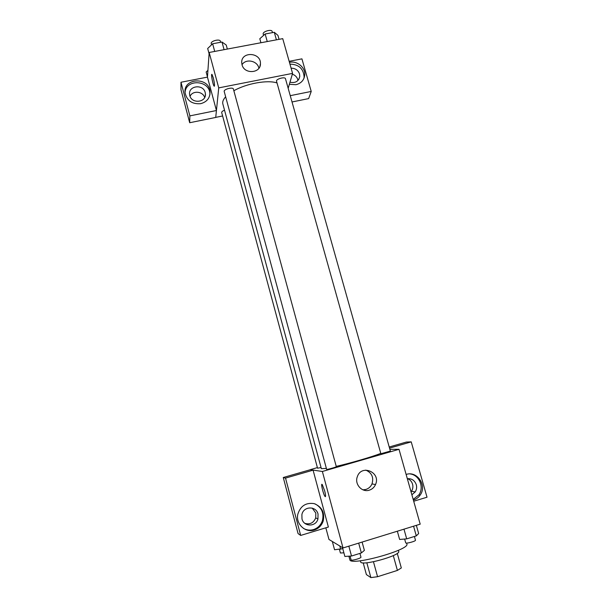 <?xml version="1.0" encoding="UTF-8"?>
<svg xmlns="http://www.w3.org/2000/svg" width="608" height="608" viewBox="0 0 608 608"><rect width="100%" height="100%" fill="white"/><g stroke="black" fill="none" stroke-linecap="round" stroke-linejoin="round"><path stroke-width="0.91" d="M393.292 555.583L397.412 570.418L377.568 576.718L370.88 577.6L366.388 574.59L363.189 562.848M397.412 570.418L401.326 567.94L397.267 553.356M398.384 550.293L398.688 551.38C401.029 555.484 360.742 566.58 360.65 561.853L360.354 560.766M373.464 561.769L377.568 576.718M366.822 562.765L370.88 577.6M348.886 556.191L349.828 559.656C349.744 566.565 410.461 549.837 406.858 543.947L406.615 543.073M389.88 449.358L399.008 449.312L420.196 524.164L343.026 547.952L328.966 539.463L325.835 527.812M324.657 490.8C325.751 495.216 325.865 497.093 325.006 496.424C323.281 494.441 320.424 482.091 322.27 484.614L324.657 490.8M313.09 470.166L328.373 527.045L300.671 535.428L285.532 478.108L313.09 470.166L310.232 469.665L317.391 467.605M399.008 449.312L322.369 471.481L343.026 547.952M322.369 471.481L310.232 469.665M321.898 484.363C320.872 484.348 323.562 494.806 325.006 496.424L325.386 496.675M314.245 530.024C305.216 533.14 295.526 523.8 297.829 514.201C300.489 505.909 305.946 502.383 314.192 503.629C321.921 506.783 324.915 512.62 323.16 521.132C321.579 525.593 318.607 528.557 314.245 530.024M303.4 528.344C306.599 530.168 309.966 530.586 313.515 529.583C317.847 528.124 320.804 525.183 322.384 520.744C324.155 513.152 321.754 507.551 315.164 503.941M301.978 518.867L301.895 514.604C303.4 506.076 316.206 505.681 318.03 514.072L317.946 518.996C315.932 527.045 303.726 526.976 301.978 518.867M312.208 508.098L315.81 513.038L315.727 517.879C313.584 522.933 309.958 524.757 304.859 523.351M285.532 478.108L283.275 477.508L310.255 469.741M300.671 535.428L298.064 533.566L283.275 477.508M319.276 527.166L317.186 527.797M309.495 530.115L308.545 530.404M369.292 490.177C361.965 492.708 354.358 484.166 357.314 476.74C361.395 463.813 381.216 472.34 375.524 484.546C374.247 487.373 372.172 489.25 369.292 490.177M362.961 489.828L365.879 489.455C368.699 488.543 370.743 486.704 371.997 483.922C373.905 477.379 371.822 472.766 365.758 470.098M406.129 474.468C417.073 470.493 427.348 485.655 420.113 495.17C418.433 497.557 416.229 499.183 413.501 500.034L413.379 500.072M413.706 501.243L427.021 497.215L411.228 441.872L389.53 448.126M413.197 499.434L418.828 494.927C424.437 487.403 419.345 475 410.263 473.951M407.322 478.694C411.707 478.382 414.694 480.388 416.29 484.72C416.966 487.312 416.602 489.714 415.203 491.933L411.874 494.768M407.603 478.656C410.081 479.682 411.73 481.521 412.558 484.181C413.22 486.727 412.862 489.09 411.479 491.272L411.046 491.849M411.228 441.872L406.387 442.054L389.211 447.002M380.874 453.75L390.366 451.09L285.471 78.698C285.152 76.623 276.8 78.675 276.45 80.917L380.874 453.75M224.534 110.2C222.566 110.975 221.624 111.773 221.7 112.586L317.558 468.213L321.054 467.537M326.656 469.422C327.393 469.627 336.688 466.997 336.315 466.686L233.404 89.087C233.008 86.731 223.356 89.277 224.215 91.519L326.656 469.422M225.652 96.816C223.235 99.454 222.3 101.817 222.84 103.93L321.358 468.662L326.321 468.434M336.232 466.389C350.854 463.045 372.628 456.684 380.661 453.424M233.852 90.744C246.491 83.478 267.566 79.701 276.891 82.916M222.612 115.976L215.726 117.374M288.177 88.304L292.57 73.378L218.736 87.879L216.433 110.527L189.863 115.877L180.979 82.247L207.457 77.125L216.418 110.458M204.676 97.478C202.829 91.154 192.478 90.334 190.061 96.338M297.966 80.469L297.768 79.564C296.909 76.912 295.1 75.126 292.326 74.206M216.433 110.527L215.718 117.443L189.688 122.725L180.986 89.741L180.979 82.247M290.252 95.669L311.228 91.443L308.644 98.595L292.022 101.969M205.185 92.515L205.405 93.837C206.477 102.532 191.672 104.188 189.795 95.547L189.59 94.415C188.336 85.599 203.285 83.813 205.185 92.515M209.942 94.483L209.92 93.814C209.654 79.937 185.774 78.637 185.06 92.538M200.655 103.679C192.174 104.348 186.983 100.738 185.09 92.872C182.932 77.535 209.654 76.669 210.064 91.968C210.011 98.078 206.872 101.984 200.655 103.679M291.103 68.187C295.29 68.21 298.102 70.133 299.531 73.956L299.782 76.365C298.672 81.373 295.397 83.319 289.97 82.202M303.894 78.485L304.122 76.996C303.491 68.62 298.771 64.334 289.948 64.129M289.446 62.343C297.122 60.511 305.596 67.579 304.737 75.103C304.053 80.188 301.112 83.395 295.914 84.717L289.362 84.276M311.228 91.443L301.925 58.854L289.157 61.324M189.863 115.877L189.688 122.725M292.57 73.378L282.735 38.646L209.175 52.47L207.457 77.125M242.022 64.729L241.718 62.685C241.026 51.216 260.931 52.166 260.444 63.536C260.923 73.439 244.234 74.564 242.022 64.729C245.852 58.277 257.587 60.77 258.902 68.256M209.175 52.47L218.736 87.879M213.279 77.832C214.571 83.334 214.844 86.093 214.1 86.116C212.8 84.732 210.642 72.603 212.048 74.533L213.279 77.832M211.82 74.389C210.892 74.29 212.96 84.938 214.1 86.116L214.328 86.26M279.057 39.338L277.932 35.355L274.284 32.292L265.141 33.995L259.806 38.745L260.923 42.742M274.284 32.292L276.412 39.832M265.141 33.995L267.262 41.557M263.583 35.386L263.218 34.086C262.276 31.601 271.67 28.842 272.164 31.456L272.49 32.627M227.339 49.058L226.237 45.022L221.996 42.028L212.633 43.768L207.678 48.496L209.084 53.702M221.996 42.028L224.078 49.666M212.633 43.768L214.708 51.429M211.561 44.794L211.242 43.624C210.3 41.063 219.876 38.547 220.362 41.23L220.643 42.279M207.928 70.353L206.15 71.987L207.472 76.904M416.343 525.35L418.661 533.55L416.298 535.884L406.699 538.87L399.638 539.456L397.336 531.21M413.569 526.209L416.298 535.884M403.978 529.165L406.699 538.87M404.632 539.038L405.696 542.822C405.749 543.978 416.024 541.219 415.469 540.2L414.42 536.469M362.102 542.07L364.382 550.392L361.365 552.953L351.515 556.016L344.873 556.449L342.486 547.626M358.682 543.126L361.365 552.953M348.84 546.159L351.515 556.016M350.071 556.115L351.097 559.9C351.15 561.085 361.517 558.174 360.962 557.133L359.944 553.402M342.768 548.659L334.56 549.761L332.34 541.5M339.804 546.007L340.693 549.298M339.439 549.396L340.412 553.006L343.885 552.816M323.16 521.132L322.384 520.744M315.727 517.879L317.946 518.996M375.524 484.546L371.997 483.922M420.113 495.17L418.828 494.927M411.479 491.272L415.203 491.933M205.276 95.768L205.405 93.837M210.064 91.968L209.92 93.814M298.855 79.306L299.782 76.365M304.737 75.103L304.122 76.996M260.444 63.536L259.814 66.66"/></g></svg>
